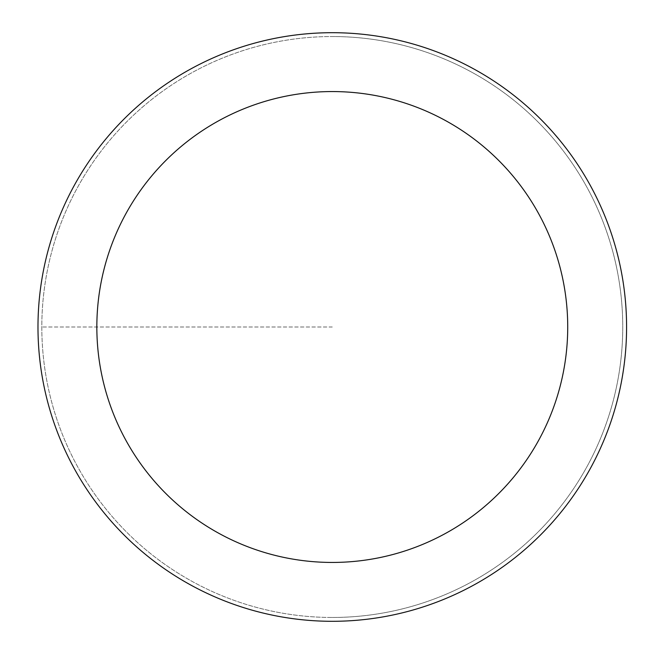 <?xml version="1.0" encoding="UTF-8"?>
<svg xmlns="http://www.w3.org/2000/svg" width="654" height="654" viewBox="0 0 654 654"><rect width="100%" height="100%" fill="white"/><g stroke="black" fill="none" stroke-linecap="round" stroke-linejoin="round"><path stroke-width="0.49" stroke-dasharray="3.27 2.45" d="M332.281 617.466A290.466 290.466 0 0 0 622.747 327A290.466 290.466 0 0 0 332.281 36.534A290.466 290.466 0 0 1 622.747 327A290.466 290.466 0 0 1 332.281 617.466A290.466 290.466 0 0 1 41.815 327A290.466 290.466 0 0 1 332.281 36.534A290.466 290.466 0 0 0 41.815 327A290.466 290.466 0 0 0 332.281 617.466A290.466 290.466 0 0 0 622.747 327A290.466 290.466 0 0 0 332.281 36.534A290.466 290.466 0 0 1 622.747 327A290.466 290.466 0 0 1 332.281 617.466A290.466 290.466 0 0 1 41.815 327A290.466 290.466 0 0 1 332.281 36.534A290.466 290.466 0 0 0 41.815 327A290.466 290.466 0 0 0 332.281 617.466M332.281 32.7A294.3 294.3 0 0 0 37.981 327A294.3 294.3 0 0 0 332.281 621.3A294.3 294.3 0 0 0 626.581 327A294.3 294.3 0 0 0 332.281 32.7M332.281 327L41.815 327L332.281 327"/><path stroke-width="0.98" d="M332.281 32.7A294.3 294.3 0 0 1 626.581 327A294.3 294.3 0 0 1 332.281 621.3A294.3 294.3 0 0 1 37.981 327A294.3 294.3 0 0 1 332.281 32.7M332.281 562.44A235.44 235.44 0 0 1 96.841 327A235.44 235.44 0 0 1 332.281 91.56A235.44 235.44 0 0 1 567.721 327A235.44 235.44 0 0 1 332.281 562.44"/></g></svg>
